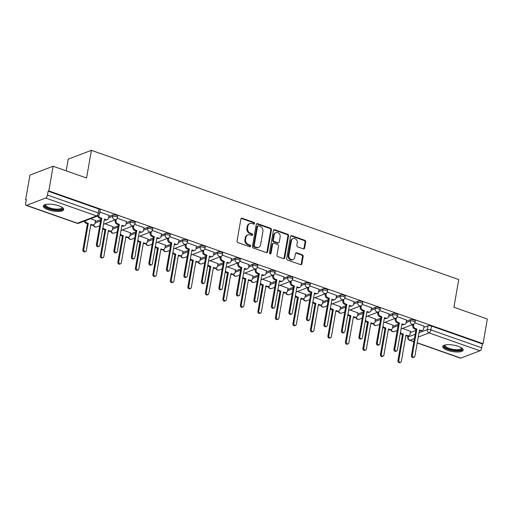 <?xml version="1.0" encoding="UTF-8"?>
<svg xmlns="http://www.w3.org/2000/svg" width="513" height="513" viewBox="0 0 513 513"><rect width="100%" height="100%" fill="white"/><g stroke="black" fill="none" stroke-linecap="round" stroke-linejoin="round"><path stroke-width="0.77" d="M254.525 223.495A0.911 0.763 69.1 0 0 253.903 222.366L242.2 218.249A1.302 1.09 69.1 0 0 240.886 219.083L237.057 241.007A1.302 1.09 69.1 0 0 237.949 242.611L249.651 246.727A0.911 0.763 69.1 0 0 249.946 245.022L248.433 244.489A4.168 3.495 69.1 0 1 245.586 239.353L245.907 237.525A4.168 3.495 69.1 0 1 247.946 234.871A4.168 3.495 69.1 0 1 250.113 234.871L251.626 235.403A0.911 0.763 69.1 0 0 251.921 233.697L250.408 233.165A4.168 3.495 69.1 0 1 247.567 228.029L247.882 226.201A4.168 3.495 69.1 0 1 249.921 223.546A4.168 3.495 69.1 0 1 252.088 223.54L253.602 224.072A0.911 0.763 69.1 0 0 254.525 223.495M253.704 224.104A0.911 0.763 69.1 0 0 253.223 222.629L241.527 218.512A1.302 1.09 69.1 0 0 241.213 218.448M249.748 246.753A0.911 0.763 69.1 0 0 249.273 245.285L247.76 244.746L248.433 244.489M251.723 235.429A0.911 0.763 69.1 0 0 251.248 233.954L249.735 233.421L250.408 233.165M58.79 205.796A10.356 3.264 -170.1 0 0 43.323 206.027A10.356 3.264 -170.1 0 0 48.254 209.817A10.356 3.264 -170.1 0 0 63.721 209.586A10.356 3.264 -170.1 0 0 58.79 205.796M458.231 346.32A10.356 3.264 -170.1 0 0 442.764 346.551A10.356 3.264 -170.1 0 0 447.695 350.341A10.356 3.264 -170.1 0 0 463.162 350.11A10.356 3.264 -170.1 0 0 458.231 346.32M303.311 248.863A1.302 1.09 69.1 0 0 304.626 248.036L305.697 241.886A1.302 1.09 69.1 0 0 304.812 240.276L291.814 235.704A1.302 1.09 69.1 0 0 290.499 236.538L286.677 258.462A1.302 1.09 69.1 0 0 287.562 260.065L300.56 264.637A1.302 1.09 69.1 0 0 301.875 263.81L303.17 256.378A1.302 1.09 69.1 0 0 302.279 254.775L296.719 252.813A1.302 1.09 69.1 0 0 295.405 253.646L294.763 257.334A3.488 2.924 69.1 0 1 293.058 259.552A3.488 2.924 69.1 0 1 289.96 258.712A3.488 2.924 69.1 0 1 288.87 255.256L291.39 240.828A3.488 2.924 69.1 0 1 293.09 238.603A3.488 2.924 69.1 0 1 296.193 239.443A3.488 2.924 69.1 0 1 297.284 242.899L296.86 245.304A1.302 1.09 69.1 0 0 297.752 246.907L303.311 248.863M45.689 198.044L26.573 205.341A2.655 1.18 -70.6 0 1 26.125 205.36A2.655 1.18 -70.6 0 1 25.656 203.372L26.323 199.525L25.65 199.781L29.959 175.093L53.128 166.244L86.562 178.011L91.391 150.335L458.744 279.566L453.915 307.242L487.35 319.003L483.041 343.697L48.818 190.939L48.139 191.195L47.472 195.043L98.297 212.927A2.655 0.84 9.9 0 1 99.56 213.895L100.234 210.048A2.655 0.84 9.9 0 0 98.971 209.08L98.297 212.927A2.655 1.18 -70.6 0 1 96.515 215.922L45.689 198.044A2.655 1.18 -70.6 0 0 47.472 195.043M53.128 166.244L48.818 190.939M271.448 229.837A1.302 1.09 69.1 0 0 270.556 228.227L257.564 223.655A1.302 1.09 69.1 0 0 256.25 224.489L252.422 246.413A1.302 1.09 69.1 0 0 253.313 248.016L266.305 252.588A1.302 1.09 69.1 0 0 267.619 251.761L271.448 229.837L270.774 230.093A1.302 1.09 69.1 0 0 269.883 228.484L256.885 223.918A1.302 1.09 69.1 0 0 256.577 223.854M274.686 229.683L287.684 234.255A1.302 1.09 69.1 0 1 288.575 235.858L284.747 257.782A1.302 1.09 69.1 0 1 283.433 258.616L277.873 256.654A1.302 1.09 69.1 0 1 276.982 255.051L278.533 246.163A1.302 1.09 69.1 0 0 277.648 244.554L273.955 243.258A1.302 1.09 69.1 0 0 272.64 244.085L271.024 253.345A0.911 0.763 69.1 0 1 269.485 252.8L273.378 230.51A1.302 1.09 69.1 0 1 274.686 229.683L274.013 229.939L287.011 234.512L287.684 234.255M410.349 332.514L415.831 330.423M423.853 327.358L427.945 325.8L427.271 329.647A2.655 0.84 9.9 0 1 430.869 329.917L481.694 347.801A2.655 1.18 109.4 0 1 479.911 350.796L460.796 358.093A2.655 1.18 109.4 0 1 460.347 358.119L417.204 342.94M25.65 199.781L26.246 199.993M66.19 170.842L68.223 159.184L91.391 150.335M483.041 343.697L482.367 343.954L481.694 347.801M95.482 220.532L90.583 218.711M108.993 215.377L99.881 212.074M112.988 226.688L104.928 223.758M126.493 221.533L117.304 218.205M130.488 232.851L122.434 229.914M143.999 227.689L134.81 224.361M147.994 239.007L139.934 236.076M161.505 233.851L152.31 230.517M165.5 245.163L157.44 242.232M179.005 240.007L169.816 236.679M183 251.319L174.939 248.388M196.511 246.163L187.322 242.835M200.506 257.481L192.446 254.544M214.011 252.319L204.822 248.991M218.006 263.637L209.952 260.707M231.517 258.481L222.328 255.147M235.512 269.793L227.451 266.863M249.023 264.637L239.827 261.309M253.018 275.949L244.957 273.019M266.523 270.793L257.334 267.465M270.518 282.112L262.457 279.175M284.029 276.949L274.84 273.621M288.024 288.268L279.963 285.337M301.529 283.112L292.339 279.777M305.524 294.424L297.469 291.493M319.035 289.268L309.846 285.94M323.03 300.58L314.969 297.649M336.541 295.424L327.345 292.096M340.536 306.742L332.475 303.805M354.041 301.58L344.851 298.252M358.036 312.898L349.975 309.967M371.547 307.742L362.358 304.408M375.542 319.054L367.481 316.123M389.046 313.898L379.857 310.57M393.041 325.21L384.987 322.279M406.553 320.054L397.363 316.726M392.843 326.358L398.332 324.267M406.354 321.202L410.438 319.644L410.201 321.003A2.655 0.84 9.9 0 1 413.215 321.106A2.655 0.84 9.9 0 1 415.062 322.254L415.299 320.888A2.655 0.84 -170.1 0 0 413.452 319.74A2.655 0.84 -170.1 0 0 410.438 319.644M375.343 320.202L380.826 318.105M388.848 315.046L392.932 313.481L392.695 314.847A2.655 0.84 9.9 0 1 395.709 314.95A2.655 0.84 9.9 0 1 397.556 316.091L397.793 314.732A2.655 0.84 -170.1 0 0 395.946 313.584A2.655 0.84 -170.1 0 0 392.932 313.481M357.837 314.046L363.319 311.949M371.348 308.884L375.433 307.325L375.195 308.691A2.655 0.84 9.9 0 1 378.209 308.788A2.655 0.84 9.9 0 1 380.05 309.935L380.293 308.57A2.655 0.84 -170.1 0 0 378.447 307.422A2.655 0.84 -170.1 0 0 375.433 307.325M340.331 307.883L345.82 305.793M353.842 302.728L357.927 301.169L357.689 302.535A2.655 0.84 9.9 0 1 360.703 302.632A2.655 0.84 9.9 0 1 362.55 303.779L362.787 302.413A2.655 0.84 -170.1 0 0 360.94 301.266A2.655 0.84 -170.1 0 0 357.927 301.169M322.831 301.727L328.314 299.637M336.336 296.572L340.427 295.013L340.183 296.373A2.655 0.84 9.9 0 1 343.203 296.476A2.655 0.84 9.9 0 1 345.044 297.623L345.281 296.257A2.655 0.84 -170.1 0 0 343.441 295.11A2.655 0.84 -170.1 0 0 340.427 295.013M305.325 295.571L310.814 293.474M318.836 290.416L322.921 288.851L322.683 290.217A2.655 0.84 9.9 0 1 325.697 290.32A2.655 0.84 9.9 0 1 327.544 291.461L327.781 290.101A2.655 0.84 -170.1 0 0 325.935 288.954A2.655 0.84 -170.1 0 0 322.921 288.851M287.825 289.415L293.308 287.318M301.33 284.253L305.415 282.695L305.177 284.061A2.655 0.84 9.9 0 1 308.191 284.157A2.655 0.84 9.9 0 1 310.038 285.305L310.275 283.939A2.655 0.84 -170.1 0 0 308.428 282.791A2.655 0.84 -170.1 0 0 305.415 282.695M270.319 283.253L275.802 281.162M283.83 278.097L287.915 276.539L287.678 277.905A2.655 0.84 9.9 0 1 290.691 278.001A2.655 0.84 9.9 0 1 292.532 279.149L292.776 277.783A2.655 0.84 -170.1 0 0 290.929 276.635A2.655 0.84 -170.1 0 0 287.915 276.539M252.813 277.097L258.302 275.006M266.324 271.941L270.409 270.383L270.171 271.743A2.655 0.84 9.9 0 1 273.185 271.845A2.655 0.84 9.9 0 1 275.032 272.993L275.269 271.627A2.655 0.84 -170.1 0 0 273.423 270.479A2.655 0.84 -170.1 0 0 270.409 270.383M235.313 270.941L240.796 268.844M248.818 265.785L252.909 264.221L252.665 265.587A2.655 0.84 9.9 0 1 255.679 265.689A2.655 0.84 9.9 0 1 257.526 266.831L257.763 265.471A2.655 0.84 -170.1 0 0 255.923 264.323A2.655 0.84 -170.1 0 0 252.909 264.221M217.807 264.785L223.296 262.688M231.318 259.623L235.403 258.065L235.166 259.431A2.655 0.84 9.9 0 1 238.179 259.527A2.655 0.84 9.9 0 1 240.026 260.675L240.264 259.309A2.655 0.84 -170.1 0 0 238.417 258.161A2.655 0.84 -170.1 0 0 235.403 258.065M200.307 258.623L205.79 256.532M213.812 253.467L217.897 251.909L217.659 253.275A2.655 0.84 9.9 0 1 220.673 253.371A2.655 0.84 9.9 0 1 222.52 254.519L222.757 253.153A2.655 0.84 -170.1 0 0 220.911 252.005A2.655 0.84 -170.1 0 0 217.897 251.909M182.801 252.467L188.284 250.376M196.312 247.311L200.397 245.753L200.16 247.112A2.655 0.84 9.9 0 1 203.174 247.215A2.655 0.84 9.9 0 1 205.014 248.363L205.258 246.997A2.655 0.84 -170.1 0 0 203.411 245.849A2.655 0.84 -170.1 0 0 200.397 245.753M165.295 246.311L170.784 244.214M178.806 241.155L182.891 239.59L182.654 240.956A2.655 0.84 9.9 0 1 185.668 241.059A2.655 0.84 9.9 0 1 187.514 242.2L187.752 240.841A2.655 0.84 -170.1 0 0 185.905 239.693A2.655 0.84 -170.1 0 0 182.891 239.59M147.795 240.155L153.278 238.058M161.3 234.992L165.391 233.434L165.148 234.8A2.655 0.84 9.9 0 1 168.161 234.896A2.655 0.84 9.9 0 1 170.008 236.044L170.245 234.678A2.655 0.84 -170.1 0 0 168.405 233.53A2.655 0.84 -170.1 0 0 165.391 233.434M130.289 233.992L135.778 231.902M143.8 228.836L147.885 227.278L147.648 228.644A2.655 0.84 9.9 0 1 150.662 228.74A2.655 0.84 9.9 0 1 152.508 229.888L152.746 228.522A2.655 0.84 -170.1 0 0 150.899 227.374A2.655 0.84 -170.1 0 0 147.885 227.278M112.789 227.836L118.272 225.746M126.294 222.68L130.379 221.122L130.142 222.482A2.655 0.84 9.9 0 1 133.156 222.584A2.655 0.84 9.9 0 1 135.002 223.732L135.24 222.366A2.655 0.84 -170.1 0 0 133.393 221.218A2.655 0.84 -170.1 0 0 130.379 221.122M95.283 221.68L100.766 219.583M108.788 216.524L112.879 214.96L112.642 216.326A2.655 0.84 9.9 0 1 115.656 216.428A2.655 0.84 9.9 0 1 117.496 217.57L117.74 216.21A2.655 0.84 -170.1 0 0 115.893 215.062A2.655 0.84 -170.1 0 0 112.879 214.96M424.059 326.21L414.87 322.882M410.547 331.372L402.487 328.435M482.367 343.954L431.536 326.076A2.655 0.84 -170.1 0 0 427.945 325.8M48.139 191.195L98.971 209.08M249.921 223.546L249.247 223.803A4.168 3.495 69.1 0 0 247.208 226.457L247.882 226.201M249.735 233.421A4.168 3.495 69.1 0 1 246.888 228.285L247.208 226.457M247.946 234.871L247.272 235.127A4.168 3.495 69.1 0 0 245.233 237.782L245.907 237.525M247.76 244.746A4.168 3.495 69.1 0 1 244.913 239.609L245.233 237.782M266.619 252.646A1.302 1.09 69.1 0 0 266.946 252.018L270.774 230.093M258.475 225.791A0.911 0.763 69.1 0 0 257.558 226.368L254.198 245.612A0.911 0.763 69.1 0 0 254.82 246.74L256.417 247.298A4.168 3.495 69.1 0 0 258.584 247.298A4.168 3.495 69.1 0 0 260.623 244.643L262.919 231.485A4.168 3.495 69.1 0 0 260.072 226.348L258.475 225.791M258.001 225.791L257.327 226.047A0.911 0.763 69.1 0 0 256.885 226.631L257.558 226.368M258.584 247.298L257.911 247.555A4.168 3.495 69.1 0 1 255.743 247.555L254.147 246.997A0.911 0.763 69.1 0 1 253.525 245.874L256.885 226.631M283.747 258.674A1.302 1.09 69.1 0 0 284.074 258.039L287.896 236.115A1.302 1.09 69.1 0 0 287.011 234.512M273.282 243.258L272.602 243.515A1.302 1.09 69.1 0 0 271.967 244.348L270.351 253.602L271.024 253.345M270.204 253.954A0.911 0.763 69.1 0 0 270.351 253.602M280.143 236.935A3.488 2.924 69.1 0 0 279.053 233.479A3.488 2.924 69.1 0 0 275.956 232.639A3.488 2.924 69.1 0 0 274.25 234.864L273.365 239.949A1.302 1.09 69.1 0 0 274.256 241.552L277.943 242.848A1.302 1.09 69.1 0 0 279.258 242.021L280.143 236.935M275.956 232.639L275.282 232.902A3.488 2.924 69.1 0 0 273.576 235.121L274.25 234.864M278.623 242.848L277.943 243.104A1.302 1.09 69.1 0 1 277.27 243.104L273.576 241.809A1.302 1.09 69.1 0 1 272.692 240.206L273.576 235.121M293.09 238.603L292.416 238.866A3.488 2.924 69.1 0 0 290.711 241.084L291.39 240.828M293.058 259.552L292.384 259.809A3.488 2.924 69.1 0 1 289.287 258.975A3.488 2.924 69.1 0 1 288.197 255.519L290.711 241.084M300.875 264.695A1.302 1.09 69.1 0 0 301.195 264.067L302.497 256.635A1.302 1.09 69.1 0 0 301.606 255.032L296.046 253.076A1.302 1.09 69.1 0 0 295.732 253.012M303.625 248.927A1.302 1.09 69.1 0 0 303.952 248.292L305.023 242.142A1.302 1.09 69.1 0 0 304.132 240.539L291.14 235.967A1.302 1.09 69.1 0 0 290.826 235.903M85.1 220.802A2.655 2.225 69.1 0 0 86.864 222.854L88.319 223.367L83.741 249.613A1.526 1.282 69.1 0 0 86.319 250.517L90.897 224.271L92.359 224.784A2.655 2.225 69.1 0 0 93.738 224.784L92.859 225.124A2.655 2.225 -110.9 0 1 91.481 225.124L90.795 224.88M93.738 224.784A2.655 2.225 69.1 0 0 95.033 223.097L95.501 220.443M85.575 251.492L84.696 251.825A1.526 1.282 -110.9 0 1 82.862 249.946L87.441 223.7L85.985 223.187A2.655 2.225 -110.9 0 1 84.222 221.141M87.441 223.7L88.319 223.367M98.579 215.531A2.655 2.225 69.1 0 0 100.368 217.698L101.831 218.211L100.952 218.544L99.49 218.031A2.655 2.225 -110.9 0 1 97.733 215.986M101.831 218.211L97.246 244.451A1.526 1.282 69.1 0 0 99.83 245.361L104.408 219.115L105.864 219.628A2.655 2.225 69.1 0 0 107.249 219.628L106.371 219.962A2.655 2.225 -110.9 0 1 104.992 219.968L104.306 219.724M99.08 246.33L98.201 246.67A1.526 1.282 -110.9 0 1 96.367 244.791L100.952 218.544M107.249 219.628A2.655 2.225 69.1 0 0 108.544 217.935L109.006 215.287M102.908 227.727A2.655 2.225 69.1 0 0 104.363 229.01L105.825 229.523L101.241 255.769A1.526 1.282 69.1 0 0 103.825 256.673L108.403 230.433L109.865 230.946A2.655 2.225 69.1 0 0 111.244 230.94L110.366 231.28A2.655 2.225 -110.9 0 1 108.987 231.28L108.301 231.036M111.244 230.94A2.655 2.225 69.1 0 0 112.539 229.253L113.001 226.599M103.075 257.648L102.202 257.981A1.526 1.282 -110.9 0 1 100.362 256.102L104.947 229.856L103.485 229.343A2.655 2.225 -110.9 0 1 102.703 228.888M104.947 229.856L105.825 229.523M120.408 233.883A2.655 2.225 69.1 0 0 121.87 235.166L123.325 235.679L118.747 261.925A1.526 1.282 69.1 0 0 121.324 262.836L125.909 236.589L127.365 237.102A2.655 2.225 69.1 0 0 128.744 237.102L127.865 237.436A2.655 2.225 -110.9 0 1 126.487 237.436L125.8 237.198M128.744 237.102A2.655 2.225 69.1 0 0 130.046 235.409L130.507 232.755M120.581 263.804L119.702 264.137A1.526 1.282 -110.9 0 1 117.868 262.258L122.447 236.018L120.991 235.505A2.655 2.225 -110.9 0 1 120.209 235.05M122.447 236.018L123.325 235.679M62.278 207.476A8.958 2.828 9.9 0 1 57.975 209.99A8.958 2.828 9.9 0 1 47.94 208.092A8.958 2.828 9.9 0 1 45.394 204.527M45.76 204.437A8.298 2.616 -170.1 0 0 45.631 204.77A8.298 2.616 -170.1 0 0 49.453 207.759A8.298 2.616 -170.1 0 0 57.764 209.137A8.298 2.616 -170.1 0 0 61.977 207.624A8.298 2.616 -170.1 0 0 61.964 207.265M43.579 205.495A10.286 3.245 -170.1 0 0 58.604 210.465A10.286 3.245 -170.1 0 0 63.663 208.996M461.719 347.994A8.958 2.828 9.9 0 1 457.416 350.514A8.958 2.828 9.9 0 1 447.381 348.609A8.958 2.828 9.9 0 1 444.835 345.05M445.201 344.96A8.298 2.616 -170.1 0 0 445.072 345.287A8.298 2.616 -170.1 0 0 448.894 348.282A8.298 2.616 -170.1 0 0 457.205 349.654A8.298 2.616 -170.1 0 0 461.418 348.141A8.298 2.616 -170.1 0 0 461.405 347.788M443.014 346.012A10.286 3.245 -170.1 0 0 458.045 350.982A10.286 3.245 -170.1 0 0 463.104 349.52M116.271 219.378L116.06 220.584A2.655 2.225 69.1 0 0 117.875 223.854L119.33 224.367L118.452 224.7L116.996 224.187A2.655 2.225 -110.9 0 1 115.181 220.917L115.387 219.769M119.33 224.367L114.752 250.613A1.526 1.282 69.1 0 0 117.33 251.517L121.914 225.271L123.37 225.784A2.655 2.225 69.1 0 0 124.749 225.784L123.87 226.124A2.655 2.225 -110.9 0 1 122.492 226.124L121.805 225.88M116.586 252.492L115.707 252.826A1.526 1.282 -110.9 0 1 113.873 250.947L118.452 224.7M124.749 225.784A2.655 2.225 69.1 0 0 126.051 224.098L126.512 221.443M133.778 225.534L133.566 226.74A2.655 2.225 69.1 0 0 135.374 230.01L136.836 230.523L135.958 230.856L134.496 230.343A2.655 2.225 -110.9 0 1 132.687 227.073L132.886 225.925M136.836 230.523L132.258 256.769A1.526 1.282 69.1 0 0 134.836 257.673L139.414 231.434L140.876 231.947A2.655 2.225 69.1 0 0 142.255 231.947L141.376 232.28A2.655 2.225 -110.9 0 1 139.998 232.28L139.312 232.036M134.092 258.648L133.213 258.982A1.526 1.282 -110.9 0 1 131.379 257.103L135.958 230.856M142.255 231.947A2.655 2.225 69.1 0 0 143.55 230.254L144.012 227.599M137.914 240.046A2.655 2.225 69.1 0 0 139.369 241.328L140.831 241.841L136.253 268.081A1.526 1.282 69.1 0 0 138.831 268.992L143.409 242.745L144.871 243.258A2.655 2.225 69.1 0 0 146.25 243.258L145.371 243.592A2.655 2.225 -110.9 0 1 143.993 243.592L143.307 243.354M146.25 243.258A2.655 2.225 69.1 0 0 147.545 241.565L148.007 238.917M138.087 269.96L137.208 270.3A1.526 1.282 -110.9 0 1 135.374 268.421L139.953 242.174L138.491 241.661A2.655 2.225 -110.9 0 1 137.708 241.206M139.953 242.174L140.831 241.841M155.413 246.202A2.655 2.225 69.1 0 0 156.875 247.484L158.331 247.997L153.753 274.243A1.526 1.282 69.1 0 0 156.337 275.148L160.915 248.901L162.371 249.414A2.655 2.225 69.1 0 0 163.756 249.414L162.877 249.754A2.655 2.225 -110.9 0 1 161.492 249.754L160.806 249.51M163.756 249.414A2.655 2.225 69.1 0 0 165.051 247.728L165.513 245.073M155.586 276.122L154.708 276.456A1.526 1.282 -110.9 0 1 152.874 274.577L157.459 248.33L155.997 247.817A2.655 2.225 -110.9 0 1 155.215 247.362M157.459 248.33L158.331 247.997M172.919 252.358A2.655 2.225 69.1 0 0 174.382 253.64L175.837 254.153L171.259 280.399A1.526 1.282 69.1 0 0 173.836 281.304L178.415 255.064L179.877 255.577A2.655 2.225 69.1 0 0 181.256 255.57L180.377 255.91A2.655 2.225 -110.9 0 1 178.999 255.91L178.312 255.666M181.256 255.57A2.655 2.225 69.1 0 0 182.551 253.884L183.019 251.229M173.093 282.278L172.214 282.612A1.526 1.282 -110.9 0 1 170.38 280.733L174.959 254.486L173.503 253.973A2.655 2.225 -110.9 0 1 172.714 253.518M174.959 254.486L175.837 254.153M151.277 231.696L151.072 232.896A2.655 2.225 69.1 0 0 152.88 236.166L154.336 236.679L153.458 237.019L152.002 236.506A2.655 2.225 -110.9 0 1 150.194 233.235L150.392 232.081M154.336 236.679L149.758 262.925A1.526 1.282 69.1 0 0 152.342 263.836L156.92 237.59L158.376 238.103A2.655 2.225 69.1 0 0 159.761 238.103L158.883 238.436A2.655 2.225 -110.9 0 1 157.497 238.436L156.811 238.199M151.591 264.804L150.713 265.144A1.526 1.282 -110.9 0 1 148.879 263.259L153.458 237.019M159.761 238.103A2.655 2.225 69.1 0 0 161.056 236.41L161.518 233.755M168.783 237.852L168.572 239.058A2.655 2.225 69.1 0 0 170.387 242.328L171.842 242.841L170.964 243.175L169.508 242.662A2.655 2.225 -110.9 0 1 167.693 239.391L167.898 238.237M171.842 242.841L167.264 269.081A1.526 1.282 69.1 0 0 169.841 269.992L174.42 243.746L175.882 244.259A2.655 2.225 69.1 0 0 177.261 244.259L176.382 244.592A2.655 2.225 -110.9 0 1 175.004 244.598L174.317 244.355M169.098 270.96L168.219 271.3A1.526 1.282 -110.9 0 1 166.385 269.421L170.964 243.175M177.261 244.259A2.655 2.225 69.1 0 0 178.556 242.566L179.024 239.917M186.283 244.008L186.078 245.214A2.655 2.225 69.1 0 0 187.886 248.484L189.348 248.997L188.47 249.331L187.008 248.818A2.655 2.225 -110.9 0 1 185.199 245.547L185.398 244.4M189.348 248.997L184.763 275.244A1.526 1.282 69.1 0 0 187.348 276.148L191.926 249.902L193.388 250.415A2.655 2.225 69.1 0 0 194.767 250.415L193.888 250.754A2.655 2.225 -110.9 0 1 192.51 250.754L191.824 250.511M186.597 277.123L185.725 277.456A1.526 1.282 -110.9 0 1 183.885 275.577L188.47 249.331M194.767 250.415A2.655 2.225 69.1 0 0 196.062 248.728L196.524 246.073M190.426 258.514A2.655 2.225 69.1 0 0 191.881 259.796L193.343 260.309L188.758 286.555A1.526 1.282 69.1 0 0 191.343 287.466L195.921 261.22L197.383 261.733A2.655 2.225 69.1 0 0 198.762 261.733L197.883 262.066A2.655 2.225 -110.9 0 1 196.505 262.066L195.819 261.829M198.762 261.733A2.655 2.225 69.1 0 0 200.057 260.04L200.519 257.385M190.592 288.434L189.72 288.768A1.526 1.282 -110.9 0 1 187.88 286.889L192.465 260.649L191.003 260.136A2.655 2.225 -110.9 0 1 190.22 259.681M192.465 260.649L193.343 260.309M203.789 250.164L203.578 251.37A2.655 2.225 69.1 0 0 205.392 254.64L206.848 255.153L205.969 255.487L204.514 254.974A2.655 2.225 -110.9 0 1 202.699 251.703L202.904 250.556M206.848 255.153L202.269 281.4A1.526 1.282 69.1 0 0 204.847 282.304L209.432 256.064L210.888 256.577A2.655 2.225 69.1 0 0 212.267 256.577L211.388 256.91A2.655 2.225 -110.9 0 1 210.009 256.91L209.323 256.667M204.103 283.279L203.225 283.612A1.526 1.282 -110.9 0 1 201.391 281.733L205.969 255.487M212.267 256.577A2.655 2.225 69.1 0 0 213.568 254.884L214.03 252.229M207.925 264.676A2.655 2.225 69.1 0 0 209.387 265.958L210.843 266.471L206.264 292.711A1.526 1.282 69.1 0 0 208.842 293.622L213.427 267.376L214.883 267.889A2.655 2.225 69.1 0 0 216.262 267.889L215.383 268.222A2.655 2.225 -110.9 0 1 214.004 268.222L213.318 267.985M216.262 267.889A2.655 2.225 69.1 0 0 217.563 266.196L218.025 263.547M208.098 294.59L207.22 294.93A1.526 1.282 -110.9 0 1 205.386 293.051L209.964 266.805L208.509 266.292A2.655 2.225 -110.9 0 1 207.727 265.837M209.964 266.805L210.843 266.471M221.295 256.327L221.084 257.526A2.655 2.225 69.1 0 0 222.892 260.796L224.354 261.309L223.476 261.649L222.014 261.136A2.655 2.225 -110.9 0 1 220.205 257.866L220.404 256.712M224.354 261.309L219.776 287.556A1.526 1.282 69.1 0 0 222.353 288.466L226.932 262.22L228.394 262.733A2.655 2.225 69.1 0 0 229.773 262.733L228.894 263.066A2.655 2.225 -110.9 0 1 227.516 263.066L226.829 262.829M221.61 289.435L220.731 289.774A1.526 1.282 -110.9 0 1 218.897 287.889L223.476 261.649M229.773 262.733A2.655 2.225 69.1 0 0 231.068 261.04L231.53 258.385M225.431 270.832A2.655 2.225 69.1 0 0 226.887 272.114L228.349 272.627L223.771 298.874A1.526 1.282 69.1 0 0 226.348 299.778L230.927 273.532L232.389 274.045A2.655 2.225 69.1 0 0 233.768 274.045L232.889 274.384A2.655 2.225 -110.9 0 1 231.51 274.384L230.824 274.141M233.768 274.045A2.655 2.225 69.1 0 0 235.063 272.358L235.525 269.703M225.605 300.753L224.726 301.086A1.526 1.282 -110.9 0 1 222.892 299.207L227.471 272.961L226.009 272.448A2.655 2.225 -110.9 0 1 225.226 271.993M227.471 272.961L228.349 272.627M238.795 262.483L238.59 263.688A2.655 2.225 69.1 0 0 240.398 266.959L241.854 267.472L240.975 267.805L239.52 267.292A2.655 2.225 -110.9 0 1 237.711 264.022L237.91 262.868M241.854 267.472L237.275 293.712A1.526 1.282 69.1 0 0 239.86 294.622L244.438 268.376L245.894 268.889A2.655 2.225 69.1 0 0 247.279 268.889L246.4 269.222A2.655 2.225 -110.9 0 1 245.015 269.229L244.329 268.985M239.109 295.591L238.231 295.93A1.526 1.282 -110.9 0 1 236.397 294.052L240.975 267.805M247.279 268.889A2.655 2.225 69.1 0 0 248.574 267.196L249.036 264.548M242.938 276.988A2.655 2.225 69.1 0 0 244.393 278.27L245.849 278.783L241.27 305.03A1.526 1.282 69.1 0 0 243.855 305.934L248.433 279.694L249.889 280.207A2.655 2.225 69.1 0 0 251.274 280.201L250.395 280.54A2.655 2.225 -110.9 0 1 249.01 280.54L248.324 280.297M251.274 280.201A2.655 2.225 69.1 0 0 252.569 278.514L253.031 275.859M243.104 306.909L242.226 307.242A1.526 1.282 -110.9 0 1 240.392 305.363L244.977 279.117L243.515 278.604A2.655 2.225 -110.9 0 1 242.732 278.149M244.977 279.117L245.849 278.783M256.301 268.639L256.09 269.844A2.655 2.225 69.1 0 0 257.904 273.115L259.36 273.628L258.481 273.961L257.026 273.448A2.655 2.225 -110.9 0 1 255.211 270.178L255.416 269.03M259.36 273.628L254.781 299.874A1.526 1.282 69.1 0 0 257.359 300.778L261.938 274.532L263.4 275.051A2.655 2.225 69.1 0 0 264.779 275.045L263.9 275.385A2.655 2.225 -110.9 0 1 262.521 275.385L261.835 275.141M256.615 301.753L255.737 302.086A1.526 1.282 -110.9 0 1 253.903 300.208L258.481 273.961M264.779 275.045A2.655 2.225 69.1 0 0 266.074 273.358L266.542 270.704M260.437 283.144A2.655 2.225 69.1 0 0 261.899 284.426L263.355 284.939L258.776 311.186A1.526 1.282 69.1 0 0 261.354 312.096L265.939 285.85L267.395 286.363A2.655 2.225 69.1 0 0 268.774 286.363L267.895 286.696A2.655 2.225 -110.9 0 1 266.516 286.696L265.83 286.459M268.774 286.363A2.655 2.225 69.1 0 0 270.069 284.67L270.537 282.015M260.61 313.065L259.732 313.398A1.526 1.282 -110.9 0 1 257.898 311.519L262.476 285.279L261.021 284.766A2.655 2.225 -110.9 0 1 260.232 284.311M262.476 285.279L263.355 284.939M277.943 289.306A2.655 2.225 69.1 0 0 279.399 290.589L280.861 291.102L276.276 317.342A1.526 1.282 69.1 0 0 278.86 318.252L283.439 292.006L284.901 292.519A2.655 2.225 69.1 0 0 286.28 292.519L285.401 292.852A2.655 2.225 -110.9 0 1 284.022 292.859L283.336 292.615M286.28 292.519A2.655 2.225 69.1 0 0 287.575 290.826L288.037 288.178M278.117 319.221L277.238 319.561A1.526 1.282 -110.9 0 1 275.398 317.682L279.983 291.435L278.521 290.922A2.655 2.225 -110.9 0 1 277.738 290.467M279.983 291.435L280.861 291.102M295.443 295.462A2.655 2.225 69.1 0 0 296.905 296.745L298.361 297.258L293.782 323.504A1.526 1.282 69.1 0 0 296.36 324.408L300.945 298.162L302.401 298.675A2.655 2.225 69.1 0 0 303.779 298.675L302.901 299.015A2.655 2.225 -110.9 0 1 301.522 299.015L300.836 298.771M303.779 298.675A2.655 2.225 69.1 0 0 305.081 296.989L305.543 294.334M295.616 325.383L294.738 325.717A1.526 1.282 -110.9 0 1 292.904 323.838L297.482 297.591L296.027 297.078A2.655 2.225 -110.9 0 1 295.244 296.623M297.482 297.591L298.361 297.258M312.949 301.618A2.655 2.225 69.1 0 0 314.405 302.901L315.867 303.414L311.288 329.66A1.526 1.282 69.1 0 0 313.866 330.564L318.445 304.324L319.907 304.837A2.655 2.225 69.1 0 0 321.285 304.831L320.407 305.171A2.655 2.225 -110.9 0 1 319.028 305.171L318.342 304.927M321.285 304.831A2.655 2.225 69.1 0 0 322.581 303.145L323.043 300.49M313.122 331.539L312.244 331.873A1.526 1.282 -110.9 0 1 310.41 329.994L314.988 303.747L313.526 303.234A2.655 2.225 -110.9 0 1 312.744 302.779M314.988 303.747L315.867 303.414M330.455 307.774A2.655 2.225 69.1 0 0 331.911 309.057L333.367 309.57L328.788 335.816A1.526 1.282 69.1 0 0 331.372 336.727L335.951 310.48L337.407 310.993A2.655 2.225 69.1 0 0 338.792 310.993L337.913 311.327A2.655 2.225 -110.9 0 1 336.528 311.327L335.842 311.09M338.792 310.993A2.655 2.225 69.1 0 0 340.087 309.301L340.549 306.646M330.622 337.695L329.744 338.035A1.526 1.282 -110.9 0 1 327.91 336.15L332.495 309.91L331.032 309.397A2.655 2.225 -110.9 0 1 330.25 308.941M332.495 309.91L333.367 309.57M347.955 313.937A2.655 2.225 69.1 0 0 349.417 315.219L350.873 315.732L346.294 341.972A1.526 1.282 69.1 0 0 348.872 342.883L353.457 316.636L354.913 317.149A2.655 2.225 69.1 0 0 356.291 317.149L355.413 317.483A2.655 2.225 -110.9 0 1 354.034 317.489L353.348 317.246M356.291 317.149A2.655 2.225 69.1 0 0 357.587 315.457L358.055 312.808M348.128 343.851L347.25 344.191A1.526 1.282 -110.9 0 1 345.416 342.312L349.994 316.066L348.539 315.553A2.655 2.225 -110.9 0 1 347.75 315.097M349.994 316.066L350.873 315.732M273.801 274.795L273.596 276A2.655 2.225 69.1 0 0 275.404 279.271L276.866 279.784L275.988 280.117L274.526 279.604A2.655 2.225 -110.9 0 1 272.717 276.334L272.916 275.186M276.866 279.784L272.281 306.03A1.526 1.282 69.1 0 0 274.865 306.934L279.444 280.694L280.906 281.207A2.655 2.225 69.1 0 0 282.285 281.207L281.406 281.541A2.655 2.225 -110.9 0 1 280.027 281.541L279.341 281.297M274.115 307.909L273.243 308.242A1.526 1.282 -110.9 0 1 271.403 306.364L275.988 280.117M282.285 281.207A2.655 2.225 69.1 0 0 283.58 279.514L284.042 276.86M291.307 280.957L291.095 282.156A2.655 2.225 69.1 0 0 292.91 285.427L294.366 285.94L293.487 286.28L292.032 285.767A2.655 2.225 -110.9 0 1 290.217 282.496L290.422 281.342M294.366 285.94L289.787 312.186A1.526 1.282 69.1 0 0 292.365 313.097L296.95 286.85L298.406 287.363A2.655 2.225 69.1 0 0 299.784 287.363L298.906 287.697A2.655 2.225 -110.9 0 1 297.527 287.697L296.841 287.46M291.621 314.065L290.743 314.405A1.526 1.282 -110.9 0 1 288.909 312.52L293.487 286.28M299.784 287.363A2.655 2.225 69.1 0 0 301.086 285.67L301.548 283.016M308.813 287.113L308.602 288.319A2.655 2.225 69.1 0 0 310.41 291.589L311.872 292.102L310.993 292.436L309.531 291.923A2.655 2.225 -110.9 0 1 307.723 288.652L307.922 287.498M311.872 292.102L307.293 318.342A1.526 1.282 69.1 0 0 309.871 319.253L314.45 293.006L315.912 293.519A2.655 2.225 69.1 0 0 317.291 293.519L316.412 293.853A2.655 2.225 -110.9 0 1 315.033 293.859L314.347 293.616M309.127 320.227L308.249 320.561A1.526 1.282 -110.9 0 1 306.415 318.682L310.993 292.436M317.291 293.519A2.655 2.225 69.1 0 0 318.586 291.826L319.048 289.178M326.313 293.269L326.108 294.475A2.655 2.225 69.1 0 0 327.916 297.745L329.372 298.258L328.5 298.592L327.037 298.079A2.655 2.225 -110.9 0 1 325.229 294.808L325.428 293.66M329.372 298.258L324.793 324.505A1.526 1.282 69.1 0 0 327.377 325.409L331.956 299.162L333.412 299.682A2.655 2.225 69.1 0 0 334.797 299.675L333.918 300.015A2.655 2.225 -110.9 0 1 332.533 300.015L331.847 299.772M326.627 326.383L325.749 326.717A1.526 1.282 -110.9 0 1 323.915 324.838L328.5 298.592M334.797 299.675A2.655 2.225 69.1 0 0 336.092 297.989L336.554 295.334M343.819 299.425L343.607 300.631A2.655 2.225 69.1 0 0 345.422 303.901L346.878 304.414L345.999 304.748L344.544 304.235A2.655 2.225 -110.9 0 1 342.729 300.964L342.934 299.816M346.878 304.414L342.299 330.661A1.526 1.282 69.1 0 0 344.877 331.565L349.456 305.325L350.918 305.838A2.655 2.225 69.1 0 0 352.296 305.838L351.418 306.171A2.655 2.225 -110.9 0 1 350.039 306.171L349.353 305.928M344.133 332.539L343.255 332.873A1.526 1.282 -110.9 0 1 341.421 330.994L345.999 304.748M352.296 305.838A2.655 2.225 69.1 0 0 353.592 304.145L354.06 301.49M361.325 305.588L361.114 306.787A2.655 2.225 69.1 0 0 362.922 310.057L364.384 310.57L363.505 310.91L362.043 310.397A2.655 2.225 -110.9 0 1 360.235 307.127L360.434 305.972M364.384 310.57L359.799 336.817A1.526 1.282 69.1 0 0 362.383 337.727L366.962 311.481L368.424 311.994A2.655 2.225 69.1 0 0 369.802 311.994L368.924 312.327A2.655 2.225 -110.9 0 1 367.545 312.327L366.859 312.09M361.633 338.695L360.761 339.035A1.526 1.282 -110.9 0 1 358.92 337.15L363.505 310.91M369.802 311.994A2.655 2.225 69.1 0 0 371.098 310.301L371.559 307.646M365.461 320.093A2.655 2.225 69.1 0 0 366.917 321.375L368.379 321.888L363.794 348.135A1.526 1.282 69.1 0 0 366.378 349.039L370.957 322.792L372.419 323.305A2.655 2.225 69.1 0 0 373.797 323.305L372.919 323.645A2.655 2.225 -110.9 0 1 371.54 323.645L370.854 323.402M373.797 323.305A2.655 2.225 69.1 0 0 375.093 321.619L375.554 318.964M365.634 350.013L364.756 350.347A1.526 1.282 -110.9 0 1 362.915 348.468L367.5 322.222L366.038 321.709A2.655 2.225 -110.9 0 1 365.256 321.253M367.5 322.222L368.379 321.888M378.825 311.744L378.613 312.949A2.655 2.225 69.1 0 0 380.428 316.22L381.884 316.733L381.005 317.066L379.549 316.553A2.655 2.225 -110.9 0 1 377.735 313.283L377.94 312.128M381.884 316.733L377.305 342.973A1.526 1.282 69.1 0 0 379.883 343.883L384.468 317.637L385.923 318.15A2.655 2.225 69.1 0 0 387.302 318.15L386.424 318.483A2.655 2.225 -110.9 0 1 385.045 318.49L384.359 318.246M379.139 344.858L378.261 345.191A1.526 1.282 -110.9 0 1 376.427 343.312L381.005 317.066M387.302 318.15A2.655 2.225 69.1 0 0 388.604 316.457L389.066 313.809M382.961 326.249A2.655 2.225 69.1 0 0 384.423 327.531L385.879 328.044L381.3 354.291A1.526 1.282 69.1 0 0 383.878 355.195L388.463 328.955L389.918 329.468A2.655 2.225 69.1 0 0 391.297 329.468L390.419 329.801A2.655 2.225 -110.9 0 1 389.04 329.801L388.354 329.558M391.297 329.468A2.655 2.225 69.1 0 0 392.599 327.775L393.061 325.12M383.134 356.169L382.256 356.503A1.526 1.282 -110.9 0 1 380.422 354.624L385 328.378L383.544 327.865A2.655 2.225 -110.9 0 1 382.762 327.409M385 328.378L385.879 328.044M396.331 317.9L396.119 319.105A2.655 2.225 69.1 0 0 397.928 322.376L399.39 322.889L398.511 323.222L397.049 322.709A2.655 2.225 -110.9 0 1 395.241 319.439L395.44 318.291M399.39 322.889L394.811 349.135A1.526 1.282 69.1 0 0 397.389 350.039L401.968 323.793L403.43 324.312A2.655 2.225 69.1 0 0 404.808 324.306L403.93 324.646A2.655 2.225 -110.9 0 1 402.551 324.646L401.865 324.402M396.645 351.014L395.767 351.347A1.526 1.282 -110.9 0 1 393.933 349.468L398.511 323.222M404.808 324.306A2.655 2.225 69.1 0 0 406.104 322.619L406.565 319.965M400.467 332.405A2.655 2.225 69.1 0 0 401.923 333.687L403.385 334.2L398.806 360.447A1.526 1.282 69.1 0 0 401.384 361.357L405.963 335.111L407.425 335.624A2.655 2.225 69.1 0 0 408.803 335.624L407.925 335.957A2.655 2.225 -110.9 0 1 406.546 335.957L405.86 335.72M408.803 335.624A2.655 2.225 69.1 0 0 410.099 333.931L410.567 331.276M400.64 362.325L399.762 362.665A1.526 1.282 -110.9 0 1 397.928 360.78L402.506 334.54L401.051 334.027A2.655 2.225 -110.9 0 1 400.262 333.572M402.506 334.54L403.385 334.2M413.831 324.056L413.625 325.261A2.655 2.225 69.1 0 0 415.434 328.532L416.889 329.045L416.017 329.378L414.555 328.865A2.655 2.225 -110.9 0 1 412.747 325.595L412.946 324.447M416.889 329.045L412.311 355.291A1.526 1.282 69.1 0 0 414.895 356.195L419.474 329.955L420.929 330.468A2.655 2.225 69.1 0 0 422.314 330.468L421.436 330.802A2.655 2.225 -110.9 0 1 420.051 330.802L419.365 330.558M414.145 357.17L413.266 357.503A1.526 1.282 -110.9 0 1 411.432 355.624L416.017 329.378M422.314 330.468A2.655 2.225 69.1 0 0 423.61 328.775L424.071 326.121M253.223 222.629L253.903 222.366M249.273 245.285L249.946 245.022M251.248 233.954L251.921 233.697M408.354 335.791L408.156 336.945L415.164 334.271M418.974 332.815L427.271 329.647A2.655 2.225 -110.9 0 0 429.08 332.918L418.236 337.06M414.421 338.516L409.97 340.215L413.882 341.594M417.236 342.774L460.796 358.093M479.911 350.796L429.08 332.918A2.655 1.18 -70.6 0 0 430.869 329.917L431.536 326.076M26.573 205.341L77.399 223.219L96.515 215.922A2.655 2.225 69.1 0 0 97.893 215.922A2.655 2.655 0 0 0 99.56 213.895M392.605 327.724L398.088 325.627M406.116 322.568L410.201 321.003A2.655 2.225 -110.9 0 0 412.01 324.28A2.655 2.225 -110.9 0 0 413.395 324.274A2.655 2.655 0 0 0 415.062 322.254M375.099 321.568L380.588 319.471M388.61 316.412L392.695 314.847A2.655 2.225 -110.9 0 0 394.51 318.118A2.655 2.225 -110.9 0 0 395.889 318.118A2.655 2.655 0 0 0 397.556 316.091M357.599 315.405L363.082 313.315M371.104 310.25L375.195 308.691A2.655 2.225 -110.9 0 0 377.004 311.962A2.655 2.225 -110.9 0 0 378.382 311.962A2.655 2.655 0 0 0 380.05 309.935M340.093 309.249L345.582 307.159M353.604 304.094L357.689 302.535A2.655 2.225 -110.9 0 0 359.498 305.806A2.655 2.225 -110.9 0 0 360.883 305.806A2.655 2.655 0 0 0 362.55 303.779M322.594 303.093L328.076 300.996M336.098 297.938L340.183 296.373A2.655 2.225 -110.9 0 0 341.998 299.65A2.655 2.225 -110.9 0 0 343.377 299.643A2.655 2.655 0 0 0 345.044 297.623M305.088 296.937L310.57 294.84M318.599 291.775L322.683 290.217A2.655 2.225 -110.9 0 0 324.492 293.487A2.655 2.225 -110.9 0 0 325.87 293.487A2.655 2.655 0 0 0 327.544 291.461M287.581 290.775L293.07 288.684M301.093 285.619L305.177 284.061A2.655 2.225 -110.9 0 0 306.992 287.331A2.655 2.225 -110.9 0 0 308.371 287.331A2.655 2.655 0 0 0 310.038 285.305M270.082 284.619L275.564 282.528M283.586 279.463L287.678 277.905A2.655 2.225 -110.9 0 0 289.486 281.175A2.655 2.225 -110.9 0 0 290.865 281.175A2.655 2.655 0 0 0 292.532 279.149M252.576 278.463L258.065 276.366M266.087 273.307L270.171 271.743A2.655 2.225 -110.9 0 0 271.98 275.019A2.655 2.225 -110.9 0 0 273.365 275.013A2.655 2.655 0 0 0 275.032 272.993M235.076 272.307L240.559 270.21M248.581 267.145L252.665 265.587A2.655 2.225 -110.9 0 0 254.48 268.857A2.655 2.225 -110.9 0 0 255.859 268.857A2.655 2.655 0 0 0 257.526 266.831M217.57 266.144L223.052 264.054M231.081 260.989L235.166 259.431A2.655 2.225 -110.9 0 0 236.974 262.701A2.655 2.225 -110.9 0 0 238.353 262.701A2.655 2.655 0 0 0 240.026 260.675M200.064 259.988L205.553 257.898M213.575 254.833L217.659 253.275A2.655 2.225 -110.9 0 0 219.474 256.545A2.655 2.225 -110.9 0 0 220.853 256.545A2.655 2.655 0 0 0 222.52 254.519M182.564 253.832L188.047 251.736M196.069 248.677L200.16 247.112A2.655 2.225 -110.9 0 0 201.968 250.389A2.655 2.225 -110.9 0 0 203.347 250.382A2.655 2.655 0 0 0 205.014 248.363M165.058 247.676L170.547 245.58M178.569 242.514L182.654 240.956A2.655 2.225 -110.9 0 0 184.462 244.226A2.655 2.225 -110.9 0 0 185.847 244.226A2.655 2.655 0 0 0 187.514 242.2M147.558 241.514L153.041 239.424M161.063 236.358L165.148 234.8A2.655 2.225 -110.9 0 0 166.962 238.07A2.655 2.225 -110.9 0 0 168.341 238.07A2.655 2.655 0 0 0 170.008 236.044M130.052 235.358L135.535 233.268M143.563 230.202L147.648 228.644A2.655 2.225 -110.9 0 0 149.456 231.914A2.655 2.225 -110.9 0 0 150.835 231.914A2.655 2.655 0 0 0 152.508 229.888M112.546 229.202L118.035 227.105M126.057 224.046L130.142 222.482A2.655 2.225 -110.9 0 0 131.956 225.758A2.655 2.225 -110.9 0 0 133.335 225.752A2.655 2.655 0 0 0 135.002 223.732M95.046 223.046L100.529 220.949M108.551 217.884L112.642 216.326A2.655 2.225 -110.9 0 0 114.45 219.596A2.655 2.225 -110.9 0 0 115.829 219.596A2.655 2.655 0 0 0 117.496 217.57M99.689 225.758L96.713 226.893A2.655 2.225 -110.9 0 1 95.335 226.893A2.655 2.225 69.1 0 1 93.578 224.848M117.195 231.914L114.219 233.049A2.655 2.225 -110.9 0 1 112.841 233.056A2.655 2.225 69.1 0 1 111.077 231.004M134.701 238.07L131.726 239.212A2.655 2.225 -110.9 0 1 130.34 239.212A2.655 2.225 69.1 0 1 128.583 237.16M152.201 244.233L149.225 245.368A2.655 2.225 -110.9 0 1 147.847 245.368A2.655 2.225 69.1 0 1 146.09 243.322M169.707 250.389L166.731 251.524A2.655 2.225 -110.9 0 1 165.353 251.524A2.655 2.225 69.1 0 1 163.589 249.478M187.207 256.545L184.231 257.68A2.655 2.225 -110.9 0 1 182.852 257.686A2.655 2.225 69.1 0 1 181.095 255.634M204.713 262.701L201.737 263.842A2.655 2.225 -110.9 0 1 200.359 263.842A2.655 2.225 69.1 0 1 198.595 261.79M222.219 268.863L219.243 269.998A2.655 2.225 -110.9 0 1 217.858 269.998A2.655 2.225 69.1 0 1 216.101 267.953M239.718 275.019L236.743 276.154A2.655 2.225 -110.9 0 1 235.364 276.154A2.655 2.225 69.1 0 1 233.607 274.109M257.225 281.175L254.249 282.31A2.655 2.225 -110.9 0 1 252.871 282.317A2.655 2.225 69.1 0 1 251.107 280.265M274.724 287.331L271.749 288.473A2.655 2.225 -110.9 0 1 270.37 288.473A2.655 2.225 69.1 0 1 268.613 286.421M292.23 293.494L289.255 294.629A2.655 2.225 -110.9 0 1 287.876 294.629A2.655 2.225 69.1 0 1 286.113 292.583M309.737 299.65L306.761 300.785A2.655 2.225 -110.9 0 1 305.382 300.785A2.655 2.225 69.1 0 1 303.619 298.739M327.236 305.806L324.261 306.941A2.655 2.225 -110.9 0 1 322.882 306.947A2.655 2.225 69.1 0 1 321.125 304.895M344.742 311.962L341.767 313.103A2.655 2.225 -110.9 0 1 340.388 313.103A2.655 2.225 69.1 0 1 338.625 311.051M362.242 318.124L359.273 319.259A2.655 2.225 -110.9 0 1 357.888 319.259A2.655 2.225 69.1 0 1 356.131 317.214M379.748 324.28L376.773 325.415A2.655 2.225 -110.9 0 1 375.394 325.415A2.655 2.225 69.1 0 1 373.631 323.37M397.254 330.436L394.279 331.571A2.655 2.225 -110.9 0 1 392.9 331.578A2.655 2.225 69.1 0 1 391.137 329.526M408.021 335.919L407.784 337.278A2.655 0.84 9.9 0 1 408.156 336.945A2.655 2.225 -110.9 0 0 409.97 340.215A2.655 1.18 109.4 0 1 409.521 340.234L413.856 341.761M78.778 223.219A2.655 2.225 69.1 0 1 77.399 223.219A2.655 1.18 109.4 0 1 76.95 223.245A2.655 2.655 0 0 0 78.778 223.219L97.893 215.922M246.888 228.285L247.567 228.029M244.913 239.609L245.586 239.353M241.527 218.512L242.2 218.249M266.946 252.018L267.619 251.761M256.885 223.918L257.564 223.655M269.883 228.484L270.556 228.227M253.525 245.874L254.198 245.612M254.147 246.997L254.82 246.74M255.743 247.555L256.417 247.298M287.896 236.115L288.575 235.858M284.074 258.039L284.747 257.782M271.967 244.348L272.64 244.085M272.692 240.206L273.365 239.949M273.576 241.809L274.256 241.552M277.27 243.104L277.943 242.848M288.197 255.519L288.87 255.256M296.046 253.076L296.719 252.813M301.606 255.032L302.279 254.775M302.497 256.635L303.17 256.378M301.195 264.067L301.875 263.81M291.14 235.967L291.814 235.704M304.132 240.539L304.812 240.276M305.023 242.142L305.697 241.886M303.952 248.292L304.626 248.036M91.481 225.124L92.359 224.784M85.985 223.187L86.864 222.854M82.862 249.946L83.741 249.613M100.368 217.698L99.49 218.031M105.864 219.628L104.992 219.968M97.246 244.451L96.367 244.791M108.987 231.28L109.865 230.946M103.485 229.343L104.363 229.01M100.362 256.102L101.241 255.769M126.487 237.436L127.365 237.102M120.991 235.505L121.87 235.166M117.868 262.258L118.747 261.925M117.875 223.854L116.996 224.187M116.06 220.584L115.181 220.917M123.37 225.784L122.492 226.124M114.752 250.613L113.873 250.947M135.374 230.01L134.496 230.343M133.566 226.74L132.687 227.073M140.876 231.947L139.998 232.28M132.258 256.769L131.379 257.103M143.993 243.592L144.871 243.258M138.491 241.661L139.369 241.328M135.374 268.421L136.253 268.081M161.492 249.754L162.371 249.414M155.997 247.817L156.875 247.484M152.874 274.577L153.753 274.243M178.999 255.91L179.877 255.577M173.503 253.973L174.382 253.64M170.38 280.733L171.259 280.399M152.88 236.166L152.002 236.506M151.072 232.896L150.194 233.235M158.376 238.103L157.497 238.436M149.758 262.925L148.879 263.259M170.387 242.328L169.508 242.662M168.572 239.058L167.693 239.391M175.882 244.259L175.004 244.598M167.264 269.081L166.385 269.421M187.886 248.484L187.008 248.818M186.078 245.214L185.199 245.547M193.388 250.415L192.51 250.754M184.763 275.244L183.885 275.577M196.505 262.066L197.383 261.733M191.003 260.136L191.881 259.796M187.88 286.889L188.758 286.555M205.392 254.64L204.514 254.974M203.578 251.37L202.699 251.703M210.888 256.577L210.009 256.91M202.269 281.4L201.391 281.733M214.004 268.222L214.883 267.889M208.509 266.292L209.387 265.958M205.386 293.051L206.264 292.711M222.892 260.796L222.014 261.136M221.084 257.526L220.205 257.866M228.394 262.733L227.516 263.066M219.776 287.556L218.897 287.889M231.51 274.384L232.389 274.045M226.009 272.448L226.887 272.114M222.892 299.207L223.771 298.874M240.398 266.959L239.52 267.292M238.59 263.688L237.711 264.022M245.894 268.889L245.015 269.229M237.275 293.712L236.397 294.052M249.01 280.54L249.889 280.207M243.515 278.604L244.393 278.27M240.392 305.363L241.27 305.03M257.904 273.115L257.026 273.448M256.09 269.844L255.211 270.178M263.4 275.051L262.521 275.385M254.781 299.874L253.903 300.208M266.516 286.696L267.395 286.363M261.021 284.766L261.899 284.426M257.898 311.519L258.776 311.186M284.022 292.859L284.901 292.519M278.521 290.922L279.399 290.589M275.398 317.682L276.276 317.342M301.522 299.015L302.401 298.675M296.027 297.078L296.905 296.745M292.904 323.838L293.782 323.504M319.028 305.171L319.907 304.837M313.526 303.234L314.405 302.901M310.41 329.994L311.288 329.66M336.528 311.327L337.407 310.993M331.032 309.397L331.911 309.057M327.91 336.15L328.788 335.816M354.034 317.489L354.913 317.149M348.539 315.553L349.417 315.219M345.416 342.312L346.294 341.972M275.404 279.271L274.526 279.604M273.596 276L272.717 276.334M280.906 281.207L280.027 281.541M272.281 306.03L271.403 306.364M292.91 285.427L292.032 285.767M291.095 282.156L290.217 282.496M298.406 287.363L297.527 287.697M289.787 312.186L288.909 312.52M310.41 291.589L309.531 291.923M308.602 288.319L307.723 288.652M315.912 293.519L315.033 293.859M307.293 318.342L306.415 318.682M327.916 297.745L327.037 298.079M326.108 294.475L325.229 294.808M333.412 299.682L332.533 300.015M324.793 324.505L323.915 324.838M345.422 303.901L344.544 304.235M343.607 300.631L342.729 300.964M350.918 305.838L350.039 306.171M342.299 330.661L341.421 330.994M362.922 310.057L362.043 310.397M361.114 306.787L360.235 307.127M368.424 311.994L367.545 312.327M359.799 336.817L358.92 337.15M371.54 323.645L372.419 323.305M366.038 321.709L366.917 321.375M362.915 348.468L363.794 348.135M380.428 316.22L379.549 316.553M378.613 312.949L377.735 313.283M385.923 318.15L385.045 318.49M377.305 342.973L376.427 343.312M389.04 329.801L389.918 329.468M383.544 327.865L384.423 327.531M380.422 354.624L381.3 354.291M397.928 322.376L397.049 322.709M396.119 319.105L395.241 319.439M403.43 324.312L402.551 324.646M394.811 349.135L393.933 349.468M406.546 335.957L407.425 335.624M401.051 334.027L401.923 333.687M397.928 360.78L398.806 360.447M415.434 328.532L414.555 328.865M413.625 325.261L412.747 325.595M420.929 330.468L420.051 330.802M412.311 355.291L411.432 355.624M115.829 219.596L103.504 224.303M93.18 225.002A2.655 2.655 0 0 0 96.713 226.893M133.335 225.752L121.004 230.459M110.686 231.158A2.655 2.655 0 0 0 114.219 233.049M150.835 231.914L138.51 236.615M128.186 237.314A2.655 2.655 0 0 0 131.726 239.212M168.341 238.07L156.016 242.777M145.692 243.47A2.655 2.655 0 0 0 149.225 245.368M185.847 244.226L173.516 248.933M163.192 249.632A2.655 2.655 0 0 0 166.731 251.524M203.347 250.382L191.022 255.089M180.698 255.788A2.655 2.655 0 0 0 184.231 257.68M220.853 256.545L208.522 261.245M198.204 261.944A2.655 2.655 0 0 0 201.737 263.842M238.353 262.701L226.028 267.408M215.704 268.1A2.655 2.655 0 0 0 219.243 269.998M255.859 268.857L243.534 273.564M233.21 274.263A2.655 2.655 0 0 0 236.743 276.154M273.365 275.013L261.034 279.72M250.71 280.419A2.655 2.655 0 0 0 254.249 282.31M290.865 281.175L278.54 285.876M268.216 286.575A2.655 2.655 0 0 0 271.749 288.473M308.371 287.331L296.046 292.038M285.722 292.731A2.655 2.655 0 0 0 289.255 294.629M325.87 293.487L313.546 298.194M303.221 298.893A2.655 2.655 0 0 0 306.761 300.785M343.377 299.643L331.052 304.35M320.728 305.049A2.655 2.655 0 0 0 324.261 306.941M360.883 305.806L348.551 310.506M338.227 311.205A2.655 2.655 0 0 0 341.767 313.103M378.382 311.962L366.058 316.668M355.733 317.361A2.655 2.655 0 0 0 359.273 319.259M395.889 318.118L383.564 322.824M373.24 323.523A2.655 2.655 0 0 0 376.773 325.415M413.395 324.274L401.063 328.98M390.739 329.679A2.655 2.655 0 0 0 394.279 331.571M407.784 337.278A2.655 2.655 0 0 0 409.521 340.234M26.125 205.36L76.95 223.245"/></g></svg>
